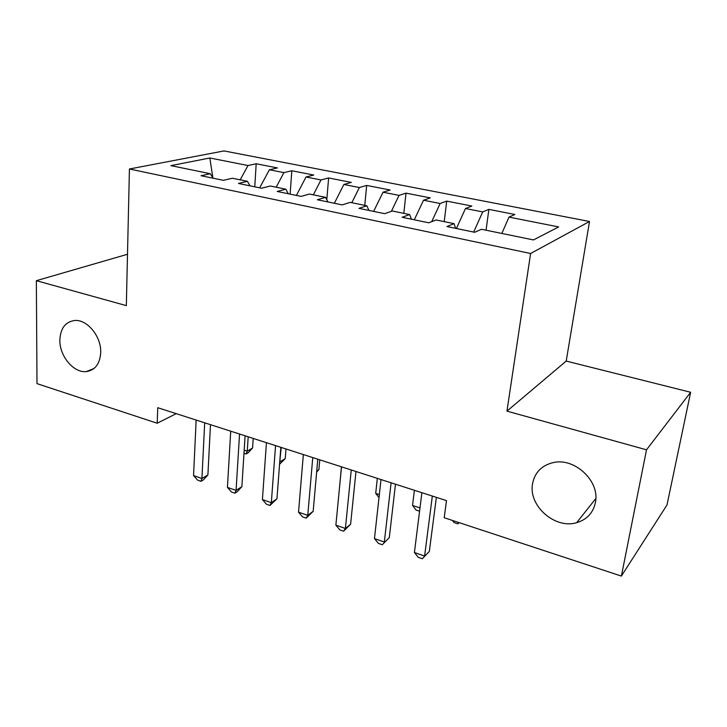 <?xml version="1.0" encoding="UTF-8"?>
<svg xmlns="http://www.w3.org/2000/svg" width="727" height="727" viewBox="0 0 727 727"><rect width="100%" height="100%" fill="white"/><g stroke="black" fill="none" stroke-linecap="round" stroke-linejoin="round"><path stroke-width="1.09" d="M100.717 352.468C99.981 363.873 95.164 370.252 86.277 371.606C73.663 373.115 59.441 356.03 59.859 340.063C60.441 328.268 65.421 321.743 74.808 320.48C87.295 319.326 101.38 336.619 100.717 352.468M595.377 502.684C593.078 512.998 586.834 519.66 576.656 522.686C554.746 529.392 528.066 505.429 532.573 483.619C534.808 472.45 541.642 465.462 553.065 462.636C574.575 457.219 600.32 481.301 595.377 502.684M589.506 221.49L224.034 150.925L129.424 169L530.601 253.505L589.506 221.49L566.206 361.083L506.955 411.128L646.512 449.813L690.65 392.271L566.206 361.083M690.65 392.271L667.004 504.947L621.385 576.075L646.512 449.813M212.884 177.897L209.839 157.986L170.918 165.638L210.303 173.717L201.061 175.716L223.343 180.323L232.422 178.242L247.416 181.314L238.456 183.449L261.529 188.22L270.308 186.003L285.829 189.193L277.187 191.455L301.096 196.399L309.538 194.045L325.623 197.344L317.326 199.752L342.108 204.878L350.187 202.379L366.862 205.796L358.938 208.358L384.656 213.674L392.344 211.012L409.637 214.556L402.122 217.282L428.821 222.807L436.073 219.972L454.03 223.652L446.96 226.551L474.695 232.286L481.483 229.278L533.482 239.937L558.645 226.924L508.973 217.109L514.889 214.483L488.871 209.385L482.701 211.911L465.489 208.513L471.832 206.041L446.723 201.115L440.144 203.505L423.532 200.225L430.266 197.889L406.011 193.137L399.059 195.381L383.02 192.219L390.117 190.02L366.672 185.421L359.374 187.539L343.871 184.476L351.295 182.404L328.622 177.961L321.007 179.96L306.022 176.997L313.755 175.043L291.818 170.745L283.912 172.626L269.408 169.764L277.423 167.928L256.186 163.757L254.768 186.821M209.839 157.986L248.007 165.529L256.186 163.757M621.385 576.075L444.197 517.724L446.496 500.621L157.741 407.702L157.214 423.232L176.234 413.654M269.408 169.764L259.675 187.839M283.912 172.626L276.151 187.202M210.303 173.717L213.066 178.197M306.022 176.997L296.389 195.427M321.007 179.96L313.337 194.827M247.416 181.314L250.015 185.839M343.871 184.476L334.347 203.278M359.374 187.539L351.795 202.706M285.829 189.193L288.265 193.745M383.02 192.219L373.633 211.393M399.059 195.381L391.344 211.357M325.623 197.344L327.868 201.933M423.532 200.225L414.29 219.799M440.144 203.505L431.684 221.69M366.862 205.796L368.907 210.421M465.489 208.513L456.411 228.505M482.701 211.911L473.677 232.077M409.637 214.556L411.473 219.218M508.973 217.109L501.839 233.449M454.03 223.652L455.629 228.351M127.498 254.268L36.35 280.677L36.995 383.638L157.214 423.232M506.955 411.128L530.601 253.505M36.35 280.677L126.334 305.622L129.424 169M248.007 165.529L240.174 179.833M488.871 209.385L486.063 230.223M446.723 201.115L444.224 221.644M406.011 193.137L403.812 213.365M366.672 185.421L364.754 205.359M328.622 177.961L326.796 199.734M291.818 170.745L290.118 194.127M432.338 496.059L424.604 556.064L414.408 552.511L421.887 492.697M436.373 497.359L429.33 551.439L422.314 558.727L418.243 557.309L414.408 552.511M429.33 551.439L422.314 558.727M459.155 522.649L457.928 523.849L454.066 522.577L452.439 520.441M459.01 522.604L457.928 523.849M391.09 482.792L384.329 542.033L374.469 538.598L381.003 479.547M395.479 484.2L389.299 537.607L382.293 544.732L378.367 543.36L374.469 538.598M389.299 537.607L382.293 544.732M351.259 469.969L345.398 528.474L335.874 525.158L341.517 466.834M355.976 471.487L350.605 524.231L345.398 528.474L343.607 531.21L339.809 529.874L335.874 525.158M350.605 524.231L343.607 531.21M414.39 490.289L412.536 505.483L419.988 507.928M419.579 511.19L416.08 510.036L412.536 505.483M377.34 478.366L375.695 493.379L379.34 494.578M379.012 497.559L375.695 493.379M312.764 457.583L307.757 515.361L298.533 512.153L303.35 454.557M317.781 459.2L313.173 511.299L307.757 515.361L306.194 518.124L302.523 516.833L298.533 512.153M313.173 511.299L306.194 518.124M275.551 445.606L271.335 502.684L262.411 499.576L266.436 442.679M280.849 447.314L276.951 498.777L271.335 502.684L269.99 505.456L266.427 504.211L262.411 499.576M276.951 498.777L269.99 505.456M341.426 466.807L340.082 481.683M316.727 471.151L318.899 469.633L319.78 459.837M318.899 469.633L316.645 472.077M239.547 434.019L236.075 490.398L227.433 487.39L230.723 431.184M245.099 435.809L241.873 486.654L236.075 490.398L234.93 493.197L231.486 491.997L227.433 487.39M241.873 486.654L237.256 491.697L234.93 493.197M279.741 461.854L285.238 458.655L285.993 448.968M279.668 462.899L281.204 447.423M285.238 458.655L279.559 464.253M204.687 422.805L201.924 478.511L193.555 475.594L196.154 420.061M210.485 424.668L207.895 474.913L201.924 478.511L200.97 481.319L197.635 480.156L193.555 475.594M207.895 474.913L203.36 479.875L200.97 481.319M244.19 450.177L247.262 451.185L252.569 447.996L253.205 438.417M252.569 447.996L248.28 452.685L246.153 453.975L247.262 451.185L248.189 436.809M246.153 453.975L243.99 453.257M86.277 371.606L94.128 368.416M576.656 522.686L595.822 498.549"/></g></svg>
